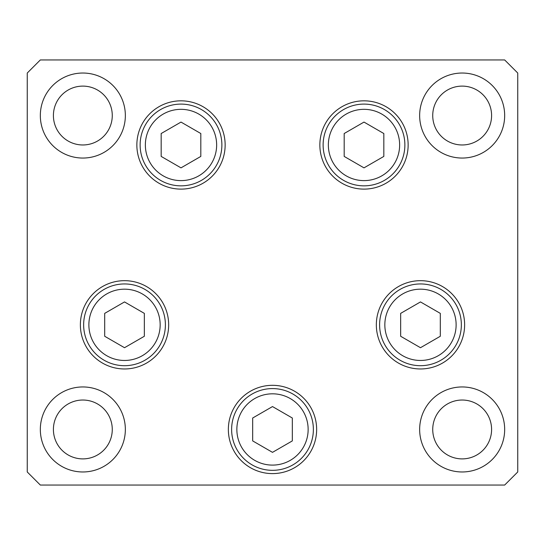 <?xml version="1.0" encoding="UTF-8"?>
<svg xmlns="http://www.w3.org/2000/svg" width="545" height="545" viewBox="0 0 545 545"><rect width="100%" height="100%" fill="white"/><g stroke="black" fill="none" stroke-linecap="round" stroke-linejoin="round"><path stroke-width="0.82" d="M225.146 144.97A44.145 44.145 0 0 1 181.001 189.115A44.145 44.145 0 0 1 136.856 144.97A44.145 44.145 0 0 1 181.001 100.825A44.145 44.145 0 0 1 225.146 144.97M408.144 144.97A44.145 44.145 0 0 1 363.999 189.115A44.145 44.145 0 0 1 319.854 144.97A44.145 44.145 0 0 1 363.999 100.825A44.145 44.145 0 0 1 408.144 144.97M464.626 324.82A44.145 44.145 0 0 1 420.481 368.965A44.145 44.145 0 0 1 376.336 324.82A44.145 44.145 0 0 1 420.481 280.675A44.145 44.145 0 0 1 464.626 324.82M316.645 429.46A44.145 44.145 0 0 1 272.5 473.605A44.145 44.145 0 0 1 228.355 429.46A44.145 44.145 0 0 1 272.5 385.315A44.145 44.145 0 0 1 316.645 429.46M168.664 324.82A44.145 44.145 0 0 1 124.519 368.965A44.145 44.145 0 0 1 80.374 324.82A44.145 44.145 0 0 1 124.519 280.675A44.145 44.145 0 0 1 168.664 324.82M40.33 115.54A42.51 42.51 0 0 0 82.84 158.05A42.51 42.51 0 0 0 125.35 115.54A42.51 42.51 0 0 0 82.84 73.03A42.51 42.51 0 0 0 40.33 115.54M419.65 429.46A42.51 42.51 0 0 0 462.16 471.97A42.51 42.51 0 0 0 504.67 429.46A42.51 42.51 0 0 0 462.16 386.95A42.51 42.51 0 0 0 419.65 429.46M40.33 429.46A42.51 42.51 0 0 0 82.84 471.97A42.51 42.51 0 0 0 125.35 429.46A42.51 42.51 0 0 0 82.84 386.95A42.51 42.51 0 0 0 40.33 429.46M419.65 115.54A42.51 42.51 0 0 0 462.16 158.05A42.51 42.51 0 0 0 504.67 115.54A42.51 42.51 0 0 0 462.16 73.03A42.51 42.51 0 0 0 419.65 115.54M491.59 115.54A29.43 29.43 0 0 1 462.16 144.97A29.43 29.43 0 0 1 432.73 115.54A29.43 29.43 0 0 1 462.16 86.11A29.43 29.43 0 0 1 491.59 115.54M53.41 429.46A29.43 29.43 0 0 0 82.84 458.89A29.43 29.43 0 0 0 112.27 429.46A29.43 29.43 0 0 0 82.84 400.03A29.43 29.43 0 0 0 53.41 429.46M432.73 429.46A29.43 29.43 0 0 0 462.16 458.89A29.43 29.43 0 0 0 491.59 429.46A29.43 29.43 0 0 0 462.16 400.03A29.43 29.43 0 0 0 432.73 429.46M112.27 115.54A29.43 29.43 0 0 1 82.84 144.97A29.43 29.43 0 0 1 53.41 115.54A29.43 29.43 0 0 1 82.84 86.11A29.43 29.43 0 0 1 112.27 115.54M27.25 471.97L40.33 485.05L504.67 485.05L517.75 471.97L517.75 73.03L504.67 59.95L40.33 59.95L27.25 73.03L27.25 471.97M323.124 144.97A40.875 40.875 0 0 1 363.999 104.095A40.875 40.875 0 0 1 404.874 144.97A40.875 40.875 0 0 1 363.999 185.845A40.875 40.875 0 0 1 323.124 144.97A40.875 40.875 0 0 0 363.999 185.845A40.875 40.875 0 0 0 404.874 144.97M363.999 122.08L344.181 133.525L344.181 156.415L363.999 167.86L383.823 156.415L383.823 133.525L363.999 122.08M221.876 144.97A40.875 40.875 0 0 1 181.001 185.845A40.875 40.875 0 0 1 140.126 144.97A40.875 40.875 0 0 1 181.001 104.095A40.875 40.875 0 0 1 221.876 144.97A40.875 40.875 0 0 0 181.001 104.095A40.875 40.875 0 0 0 140.126 144.97M181.001 167.86L200.819 156.415L200.819 133.525L181.001 122.08L161.177 133.525L161.177 156.415L181.001 167.86M83.644 324.82A40.875 40.875 0 0 1 124.519 283.945A40.875 40.875 0 0 1 165.394 324.82A40.875 40.875 0 0 1 124.519 365.695A40.875 40.875 0 0 1 83.644 324.82A40.875 40.875 0 0 0 124.519 365.695A40.875 40.875 0 0 0 165.394 324.82M124.519 301.93L104.695 313.375L104.695 336.265L124.519 347.71L144.343 336.265L144.343 313.375L124.519 301.93M252.062 464.858A40.875 40.875 0 0 1 237.102 409.022A40.875 40.875 0 0 1 292.938 394.062A40.875 40.875 0 0 1 307.898 449.897A40.875 40.875 0 0 1 252.062 464.858A40.875 40.875 0 0 0 307.898 449.897A40.875 40.875 0 0 0 292.938 394.062M252.676 418.015L252.676 440.905L272.5 452.35L292.324 440.905L292.324 418.015L272.5 406.57L252.676 418.015M400.044 360.218A40.875 40.875 0 0 1 385.083 304.382A40.875 40.875 0 0 1 440.919 289.422A40.875 40.875 0 0 1 455.879 345.257A40.875 40.875 0 0 1 400.044 360.218A40.875 40.875 0 0 0 455.879 345.257A40.875 40.875 0 0 0 440.919 289.422M400.657 313.375L400.657 336.265L420.481 347.71L440.306 336.265L440.306 313.375L420.481 301.93L400.657 313.375M399.642 144.97A35.643 35.643 0 0 0 363.999 109.327A35.643 35.643 0 0 0 328.356 144.97A35.643 35.643 0 0 0 363.999 180.613A35.643 35.643 0 0 0 399.642 144.97M145.358 144.97A35.643 35.643 0 0 0 181.001 180.613A35.643 35.643 0 0 0 216.644 144.97A35.643 35.643 0 0 0 181.001 109.327A35.643 35.643 0 0 0 145.358 144.97M160.162 324.82A35.643 35.643 0 0 0 124.519 289.177A35.643 35.643 0 0 0 88.876 324.82A35.643 35.643 0 0 0 124.519 360.463A35.643 35.643 0 0 0 160.162 324.82M290.322 398.593A35.643 35.643 0 0 0 241.633 411.639A35.643 35.643 0 0 0 254.678 460.327A35.643 35.643 0 0 0 303.367 447.281A35.643 35.643 0 0 0 290.322 398.593M438.303 293.953A35.643 35.643 0 0 0 389.614 306.998A35.643 35.643 0 0 0 402.66 355.687A35.643 35.643 0 0 0 451.349 342.642A35.643 35.643 0 0 0 438.303 293.953"/></g></svg>
